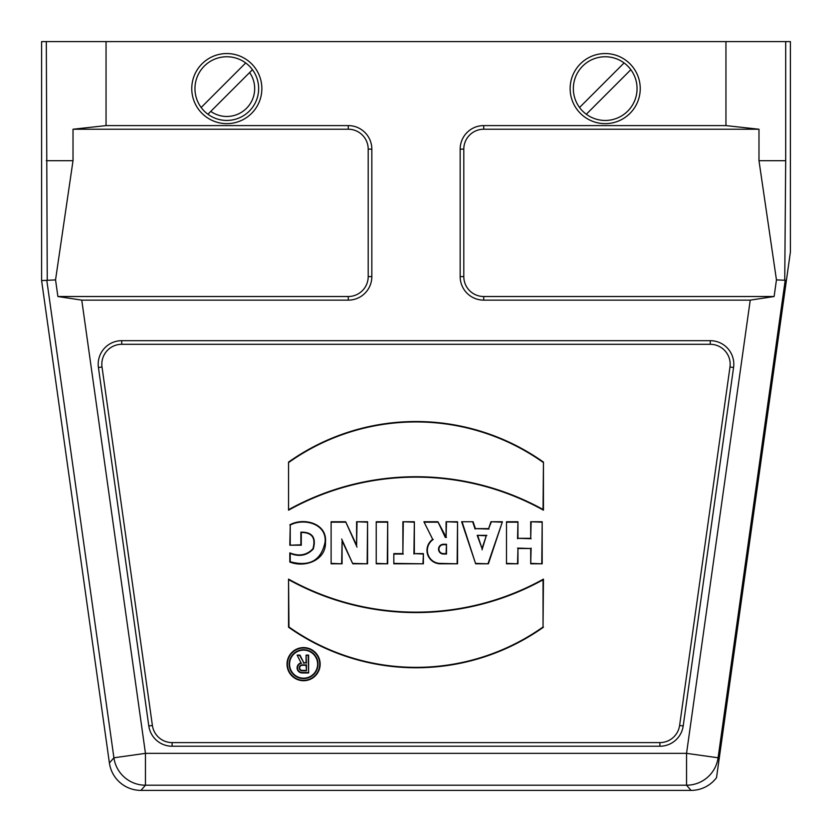 <?xml version="1.0" encoding="UTF-8"?>
<svg xmlns="http://www.w3.org/2000/svg" width="832" height="832" viewBox="0 0 832 832"><rect width="100%" height="100%" fill="white"/><g stroke="black" fill="none" stroke-linecap="round" stroke-linejoin="round"><path stroke-width="1.25" d="M55.546 279.895L57.886 296.514L348.286 296.514A19.916 19.916 0 0 0 368.202 276.598L368.202 149.136A19.916 19.916 0 0 0 348.286 129.23L73.018 129.23L73.018 160.69L55.546 279.895L41.6 280.582L41.6 41.6L790.4 41.6L790.4 251.961L786.417 280.301L776.454 279.895L774.114 296.514L483.714 296.514A19.916 19.916 0 0 1 463.798 276.598L463.798 149.136A19.916 19.916 0 0 1 483.714 129.23L758.982 129.23L758.982 160.69L785.689 160.69L784.753 280.186M57.886 296.514L81.765 300.134L348.286 300.134A23.535 23.535 0 0 0 371.831 276.598L371.831 149.136A23.535 23.535 0 0 0 348.286 125.601L106.049 125.601L73.018 129.23M483.714 296.514L483.714 300.134L750.235 300.134L774.114 296.514M483.714 300.134A23.535 23.535 0 0 1 460.169 276.598L460.169 149.136A23.535 23.535 0 0 1 483.714 125.601L725.951 125.601L758.982 129.23M683.197 725.962A23.535 23.535 0 0 1 659.89 746.231L172.11 746.231A23.535 23.535 0 0 1 148.803 725.962L98.426 367.494A23.535 23.535 0 0 1 121.732 340.683L710.268 340.683A23.535 23.535 0 0 1 733.574 367.494L683.197 725.962L679.609 725.462A19.916 19.916 0 0 1 659.89 742.602L659.89 746.231M691.059 790.4L686.546 785.21L145.454 785.21L140.941 790.4L691.059 790.4A31.876 31.866 49 0 0 716.508 777.691L786.417 280.301M81.765 300.134L145.454 753.355L686.546 753.355L686.546 785.21A31.866 31.855 -41 0 0 718.089 757.786L719.139 758.992M289.567 664.154A14.019 14.019 0 0 0 310.596 676.302A14.019 14.019 0 0 0 310.596 652.018A14.019 14.019 0 0 0 289.567 664.154M301.028 662.896L297.138 655.106L299.988 655.106L303.805 662.75L306.062 662.75L306.062 655.106L308.61 655.106L308.61 672.953L302.234 672.953A5.096 5.096 0 0 1 301.028 662.896L297.138 655.106M543.452 627.203A220.501 220.501 0 0 1 288.548 627.203L288.548 579.103A262.298 262.298 0 0 0 543.452 579.103L543.036 626.985A220.074 220.074 0 0 1 288.964 626.985L288.548 627.203M331.115 521.747L331.115 563.815L342.077 563.815L342.077 540.873L352.778 563.815L367.567 563.815L367.567 521.747L356.606 521.747L356.606 545.241L345.644 521.747L331.115 521.747L331.115 563.815M376.23 521.747L376.23 563.815L387.702 563.815L387.702 521.747L376.23 521.747L376.23 563.815M393.827 553.613L393.827 563.815L423.394 563.815L423.394 553.613L414.346 553.613L414.346 521.747L402.875 521.747L402.875 553.613L393.827 553.613L393.827 563.815M423.904 521.747L432.692 539.344A13.458 13.458 0 0 0 440.409 563.815L457.548 563.815L457.548 521.747L446.077 521.747L446.077 537.046L437.923 521.747L423.904 521.747L432.692 539.344M659.89 742.602L172.11 742.602A19.916 19.916 0 0 1 152.391 725.462L102.014 366.995A19.916 19.916 0 0 1 121.732 344.302L710.268 344.302A19.916 19.916 0 0 1 729.986 366.995L679.609 725.462M506.49 521.747L506.49 563.815L517.962 563.815L517.962 548.517L530.712 548.517L530.712 563.815L542.183 563.815L542.183 521.747L530.712 521.747L530.712 538.325L517.962 538.325L517.962 521.747L506.49 521.747L506.49 563.815M473.096 521.747L461.625 521.747L475.644 563.815L488.394 563.815L502.414 521.747L490.942 521.747L488.654 528.632L475.394 528.632L473.096 521.747L461.625 521.747M288.548 462.093L288.548 510.193A262.298 262.298 0 0 1 543.452 510.193L543.452 462.093A220.501 220.501 0 0 0 288.548 462.093L288.548 510.193M287.019 664.154A16.567 16.567 0 0 0 311.865 678.506A16.567 16.567 0 0 0 311.865 649.802A16.567 16.567 0 0 0 287.019 664.154M289.817 524.826C303.649 517.14 327.33 523.276 325.489 542.121C326.196 560.435 304.824 568.079 289.817 562.037L289.817 552.874C299.062 556.587 306.748 555.235 312.905 548.798C315.973 537.919 312.104 532.48 301.288 532.48L301.288 545.22L289.817 545.22L290.233 525.075C303.888 517.743 326.924 523.713 325.073 542.1C321.235 560.466 309.629 567.008 290.233 561.735L289.817 562.037M758.982 160.69L776.454 279.895M140.941 790.4A31.876 31.866 131 0 1 109.398 762.975L41.6 280.582M47.247 280.186L46.311 41.6M73.018 160.69L46.311 160.69M109.398 762.975L113.911 757.786L145.454 753.355L145.454 785.21A31.866 31.855 -139 0 1 113.911 757.786L46.79 280.249M506.906 563.399L517.962 563.815M517.546 563.399L517.962 548.517M517.546 548.101L530.712 548.517M531.128 548.101L530.712 563.815M531.128 563.399L542.183 563.815M541.767 563.399L542.183 521.747M541.767 522.174L530.712 521.747M531.128 522.174L530.712 538.325M531.128 538.741L517.962 538.325M517.546 538.741L517.962 521.747M517.546 522.174L506.906 522.174M477.776 535.777L482.019 548.517L486.273 535.777L477.194 535.35L482.019 548.517M482.019 549.838L486.273 535.777M486.855 535.35L477.194 535.35M462.207 522.174L475.644 563.815M475.946 563.399L488.394 563.815M488.093 563.399L502.414 521.747M501.831 522.174L490.942 521.747M491.244 522.174L488.654 528.632M488.956 529.048L475.394 528.632M475.093 529.048L472.794 522.174M446.493 544.274L446.493 554.039L443.404 554.039A4.878 4.878 0 0 1 438.526 549.151A4.878 4.878 0 0 1 443.404 544.274L446.493 544.274L446.077 553.613L443.404 553.613A4.462 4.462 0 0 1 438.942 549.151A4.462 4.462 0 0 1 443.404 544.69L446.077 544.69M433.233 539.479A13.031 13.031 0 0 0 440.409 563.399L457.548 563.815M457.132 563.399L457.548 521.747M457.132 522.174L446.077 521.747M446.493 522.174L446.077 537.046M446.493 537.462L445.567 537.046M445.307 537.462L437.923 521.747M437.663 522.174L424.58 522.174M394.243 563.399L423.394 563.815M422.978 563.399L423.394 553.613M422.978 554.039L414.346 553.613M413.92 554.039L414.346 521.747M413.92 522.174L402.875 521.747M403.291 522.174L402.875 553.613M403.291 554.039L394.243 554.039M376.657 563.399L387.702 563.815M387.286 563.399L387.702 521.747M387.286 522.174L376.657 522.174M331.531 563.399L342.077 563.815M341.661 563.399L342.077 540.873M341.661 538.99L352.778 563.815M353.049 563.399L367.567 563.815M367.151 563.399L367.567 521.747M367.151 522.174L356.606 521.747M357.022 522.174L356.606 545.241M357.022 547.123L345.644 521.747M345.374 522.174L331.531 522.174M288.964 626.985L288.548 579.103M288.964 579.821A262.725 262.725 0 0 0 543.036 579.821L543.452 579.103M543.036 579.821L543.036 626.985M288.964 509.486A262.725 262.725 0 0 1 543.036 509.486L543.452 510.193M543.036 509.486L543.452 462.093M543.036 462.311A220.074 220.074 0 0 0 288.964 462.311M287.435 664.154A16.151 16.151 0 0 0 303.586 680.306A16.151 16.151 0 0 0 319.738 664.154A16.151 16.151 0 0 0 303.586 648.003A16.151 16.151 0 0 0 287.435 664.154M289.151 664.154A14.435 14.435 0 0 0 303.586 678.59A14.435 14.435 0 0 0 318.022 664.154A14.435 14.435 0 0 0 303.586 649.719A14.435 14.435 0 0 0 289.151 664.154M290.233 561.735L290.233 553.415C299.312 557.076 306.998 555.599 313.279 548.985C316.43 537.566 312.302 531.95 300.872 532.147L300.872 544.804L289.817 545.22M290.233 544.804L290.233 525.075M290.233 553.415L289.817 552.874M306.478 670.821L306.478 664.882L302.234 664.882A2.964 2.964 0 0 0 299.27 667.857A2.964 2.964 0 0 0 302.234 670.821L306.478 670.821L306.062 665.298L302.234 665.298A2.548 2.548 0 0 0 299.686 667.857A2.548 2.548 0 0 0 302.234 670.405L306.062 670.405M297.814 655.522L299.988 655.106M299.728 655.522L303.805 662.75M303.545 663.177L306.062 662.75M306.478 663.177L306.062 655.106M306.478 655.522L308.61 655.106M308.183 655.522L308.61 672.953M308.183 672.537L302.234 672.537A4.68 4.68 0 0 1 297.565 668.148A4.68 4.68 0 0 1 301.652 663.208M226.814 53.55A35.048 35.048 0 0 1 257.161 106.122A35.048 35.048 0 0 1 196.456 106.122A35.048 35.048 0 0 1 226.814 53.55M245.7 62.941A31.866 31.866 0 0 1 252.46 69.701L210.766 111.405A27.882 27.882 0 0 0 249.61 72.561L252.46 69.701A31.866 31.866 0 0 1 207.917 114.254A31.866 31.866 0 0 1 201.157 107.494L245.7 62.941A31.866 31.866 0 0 0 201.157 107.494M207.917 114.254L210.766 111.405L207.917 114.254M605.186 53.55A35.048 35.048 0 0 1 635.544 106.122A35.048 35.048 0 0 1 574.839 106.122A35.048 35.048 0 0 1 605.186 53.55M579.54 107.494L624.083 62.941A31.866 31.866 0 0 0 579.54 107.494A31.866 31.866 0 0 0 627.723 111.134A31.866 31.866 0 0 0 630.843 69.701L586.3 114.254M624.083 62.941A31.866 31.866 0 0 1 630.843 69.701M725.951 125.601L725.951 41.6M106.049 41.6L106.049 125.601M785.21 280.249L718.089 757.786L686.546 753.355L750.235 300.134M785.689 41.6L785.689 160.69M463.798 276.598L460.169 276.598M463.798 149.136L460.169 149.136M483.714 129.23L483.714 125.601M102.014 366.995L98.426 367.494M152.391 725.462L148.803 725.962M172.11 742.602L172.11 746.231M729.986 366.995L733.574 367.494M710.268 344.302L710.268 340.683M121.732 344.302L121.732 340.683M348.286 129.23L348.286 125.601M368.202 149.136L371.831 149.136M368.202 276.598L371.831 276.598M348.286 296.514L348.286 300.134"/></g></svg>
